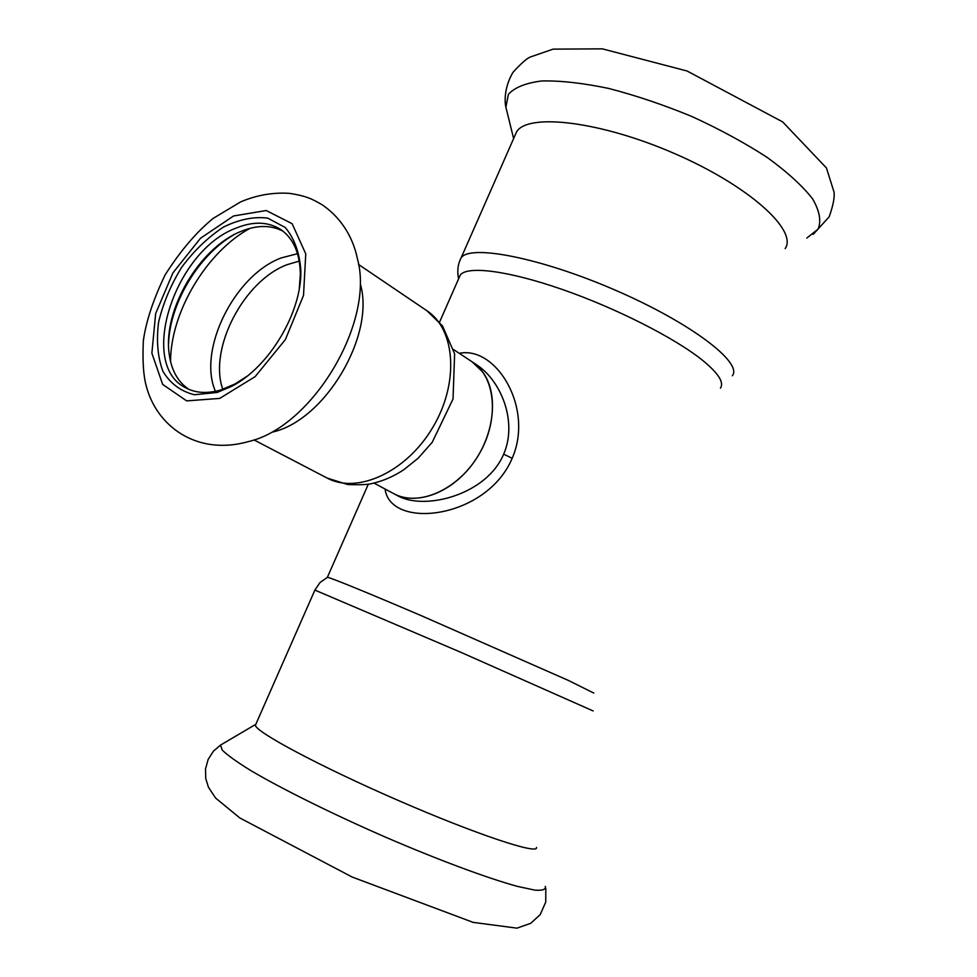 <?xml version="1.0" encoding="UTF-8"?>
<svg xmlns="http://www.w3.org/2000/svg" width="977" height="977" viewBox="0 0 977 977"><rect width="100%" height="100%" fill="white"/><g stroke="black" fill="none" stroke-linecap="round" stroke-linejoin="round"><path stroke-width="1.47" d="M514.647 136.243L516.589 131.834C527.763 112.88 600.22 121.124 674.521 153.56C748.956 185.789 797.965 230.377 785.154 248.61M458.97 277.981L460.277 275.001C467.348 265.634 507.784 270.544 561.751 289.265C615.644 307.926 674.667 337.871 702.378 360.159C718.278 373.116 724.299 382.447 720.44 388.125M327.21 577.456L327.539 577.297C331.227 577.895 368.61 593.137 422.101 616.023L568.467 680.468L593.747 693.047M385.06 489.025C390.385 530.255 486.595 519.08 512.18 458.286C534.224 408.068 496.169 345.638 459.288 353.332M536.458 847.45C538.84 855.095 476.471 834.492 398.274 800.456C320.09 766.505 255.4 731.858 255.412 725.252L255.95 724.018M373.971 483.09L393.584 493.58C418.29 507.283 457.908 490.039 478.608 454.989C499.613 420.122 495.95 377.061 472.16 361.844L482.687 371.956C498.734 393.487 494.802 434.044 472.905 463.574C451.166 493.251 416.092 505.903 393.584 493.58L398.152 496.011C425.166 510.629 486.607 494.863 503.668 454.171C517.688 421.844 501.225 381.115 477.057 365.093L453.609 349.571M272.864 431.993C324.865 420.122 374.863 336.283 360.598 284.881M217.114 392.473L231.903 386.233C269.151 367.169 301.795 312.432 300.867 270.605C299.548 252.616 294.333 238.254 285.235 227.494L267.735 218.115C253.776 216.405 238.999 219.41 223.391 227.116C208.04 237.252 194.179 250.564 181.82 267.063C170.902 284.734 163.171 303.078 158.616 322.08C156.235 340.655 157.663 357.081 162.927 371.345C170.377 383.595 180.867 391.386 194.411 394.745L217.114 392.473M299.292 288.557L300.342 274.329C299.939 253.214 293.381 238.254 280.643 229.448C268.028 221.547 253.104 221.132 235.872 228.191C174.553 250.82 137.342 365.105 186.082 388.003C195.986 393.169 207.576 393.816 220.875 389.933L234.932 383.998L246.949 376.304M283.086 231.219C271.252 225.028 257.623 224.93 242.186 230.938L240.904 231.451C199.54 247.706 162.988 309.782 169.119 353.442C171.17 369.88 177.729 381.836 188.805 389.298M233.479 235.017C198.624 255.034 169.619 303.664 168.569 343.855M507.161 112.355L505.891 107.226L508.37 94.366C514.598 87.454 525.724 82.984 541.746 80.957C560.419 80.541 582.646 83.021 608.427 88.382C635.587 95.392 663.395 104.759 691.85 116.483C719.658 129.22 744.755 142.862 767.165 157.407C787.144 171.94 802.239 185.691 812.461 198.661C819.556 210.751 821.449 220.875 818.14 229.058L806.794 238.07M459.703 261.03L461.132 257.83C470.022 244.116 540.928 257.733 616.047 290.487C691.276 323.106 743.033 362.821 732.347 375.766M593.149 710.951L461.437 652.563L314.887 590.096M545.325 886.371C546.082 889.497 542.565 890.755 534.798 890.12L517.236 886.334C487.425 878.189 437.733 859.723 384.388 836.666C331.032 813.328 280.887 788.39 250.356 770.303C236.739 761.865 227.372 755.123 222.255 750.092L220.472 745.121L222.377 743.998M512.18 458.286L503.668 454.171M253.91 439.882L327.197 478.083C357.264 494.435 406.395 472.086 432.677 427.596C459.324 383.326 455.648 329.481 426.973 310.796L358.535 264.462M248.195 441.653C312.31 427.291 375.205 321.836 357.374 258.6C353.93 241.6 344.27 219.898 322.056 204.706C312.274 199.186 307.572 196.267 289.717 193.373C272.901 192.249 256.499 195.107 240.525 201.958L213.108 218.421C196.23 232.282 180.244 251.089 165.15 274.855C153.304 299.438 146.037 321.384 143.35 340.704C142.447 360.11 143.338 374.899 146.025 385.097C156.112 425.972 196.646 456.125 248.195 441.653M233.527 215.99L200.48 238.266L172.941 272.839L155.673 313.519L151.875 353.149L162.658 384.413L186.668 400.888L219.703 398.408L255.18 376.597L285.382 339.581L303.517 295.396L305.752 253.861L292.135 223.696L266.184 210.519L233.527 215.99M249.99 228.349C206.599 251.736 170.511 312.261 170.56 361.551M297.521 253.69L281.315 257.904C234.627 275.001 197.256 350.059 215.441 391.325M299.255 261.115L287.446 264.559C243.92 280.411 208.284 348.801 222.793 389.322M513.621 138.563L505.891 107.226C504.474 101.803 504.266 87.026 512.949 72.383C520.851 63.713 526.554 58.62 530.071 57.106L553.092 49.131L602.357 48.85L687.051 70.991L782.662 121.905L826.457 167.983L834.04 192.115C834.737 197.488 833.112 205.72 829.155 216.821L813.206 234.382M516.589 131.834L461.132 257.83C457.859 264.095 457.004 271.105 458.579 278.885M327.393 577.273L368.305 484.226M439.565 322.141L460.277 275.001M255.412 725.252L314.936 589.986L320.029 582.512L327.539 577.297M255.485 724.494L220.472 745.121L213.426 751.179L208.138 759.447L205.512 768.972L205.756 778.522L208.431 787.206L215.563 798.026L239.878 817.993L352.172 877.041L473.186 922.386L516.955 928.15L530.755 923.302L540.208 914.594L545.74 902.089L545.801 888.411M327.197 478.083L347.763 484.555C360.183 484.995 368.39 484.629 372.384 483.456C383.424 480.879 393.951 476.275 403.965 469.619L418.119 458.237L432.2 442.325L453.035 398.995L454.623 353.808L442.508 325.903L426.973 310.796M300.342 274.329L300.867 270.605M234.932 383.998L231.903 386.233"/></g></svg>

